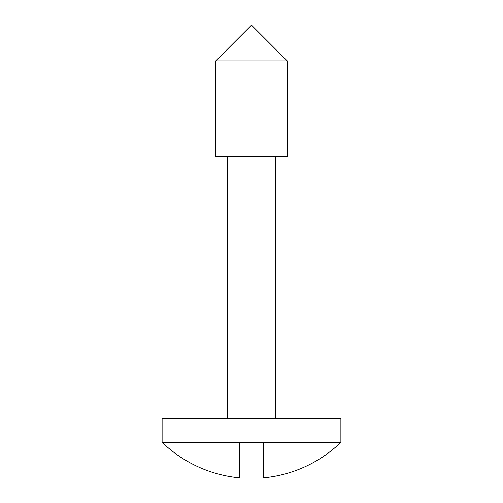 <?xml version="1.0" encoding="UTF-8"?>
<svg xmlns="http://www.w3.org/2000/svg" width="503" height="503" viewBox="0 0 503 503"><rect width="100%" height="100%" fill="white"/><g stroke="black" fill="none" stroke-linecap="round" stroke-linejoin="round"><path stroke-width="0.38" stroke-dasharray="2.52 1.89" d="M275.336 156.251L227.664 156.251L275.336 156.251M275.336 418.458L227.664 418.458L275.336 418.458M263.421 477.85L263.421 442.294L340.889 442.294M162.111 442.294L239.579 442.294L239.579 477.85M215.743 156.251L287.257 156.251M215.743 60.907L287.257 60.907M162.111 418.458L340.889 418.458M239.579 442.294L263.421 442.294"/><path stroke-width="0.75" d="M239.579 442.294L340.889 442.294L340.889 418.458L162.111 418.458L162.111 442.294A128.693 128.693 0 0 0 239.579 477.85L239.579 442.294L162.111 442.294M215.743 60.907L251.5 25.15L287.257 60.907L215.743 60.907L215.743 156.251L287.257 156.251L287.257 60.907M227.664 156.251L227.664 418.458M275.336 156.251L275.336 418.458M340.889 442.294A128.693 128.693 0 0 1 263.421 477.85L263.421 442.294"/></g></svg>
